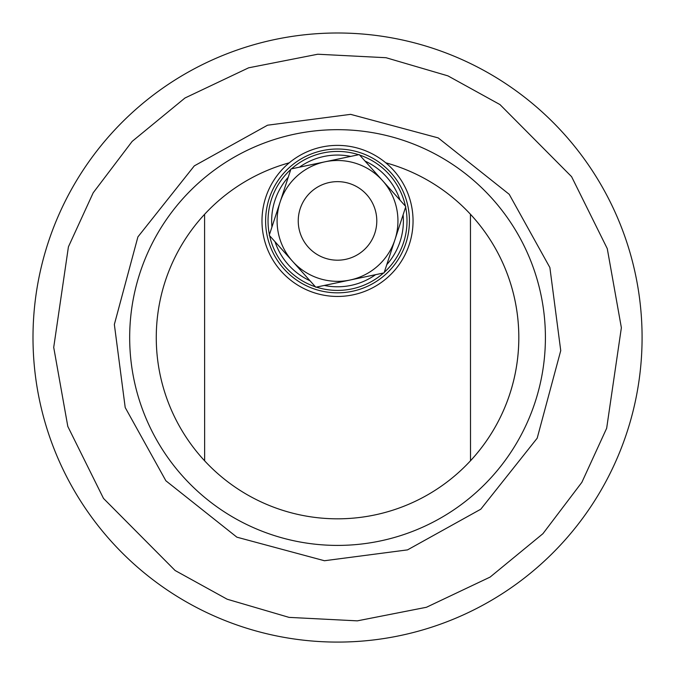 <?xml version="1.0" encoding="UTF-8"?>
<svg xmlns="http://www.w3.org/2000/svg" width="675" height="675" viewBox="0 0 675 675"><rect width="100%" height="100%" fill="white"/><g stroke="black" fill="none" stroke-linecap="round" stroke-linejoin="round"><path stroke-width="1.01" d="M534.963 272.472A207.866 207.866 176.1 0 0 337.542 129.676A207.866 207.866 176.1 0 0 140.122 402.612M125.204 407.531L114.353 324.456L137.903 236.891L194.307 165.873L267.553 125.204L350.629 114.353L438.202 137.903L509.212 194.307L549.88 267.553L560.739 350.629L537.182 438.202L480.777 509.212L407.531 549.88L324.456 560.739L236.891 537.182L165.873 480.777L125.204 407.531M48.305 432.877A304.543 304.543 176.1 0 0 432.877 626.78A304.543 304.543 176.1 0 0 626.78 242.207A304.543 304.543 176.1 0 0 242.207 48.305A304.543 304.543 176.1 0 0 48.305 432.877A304.543 304.543 176.1 0 1 242.207 48.305A304.543 304.543 176.1 0 1 626.78 242.207A304.543 304.543 176.1 0 0 242.207 48.305A304.543 304.543 176.1 0 0 48.305 432.877A304.543 304.543 176.1 0 1 242.207 48.305A304.543 304.543 176.1 0 1 626.78 242.207A304.543 304.543 176.1 0 0 37.792 283.728A304.543 304.543 176.1 0 1 626.78 242.207A304.543 304.543 176.1 0 0 37.792 283.728A304.543 304.543 176.1 0 1 626.78 242.207A304.543 304.543 176.1 0 0 37.792 283.728A304.543 304.543 176.1 0 1 626.78 242.207A304.543 304.543 176.1 0 0 37.792 283.728A304.543 304.543 176.1 0 1 626.78 242.207M470.458 214.27L470.509 460.763A181.28 181.28 176.1 0 0 385.754 162.793A181.28 181.28 -3.9 0 1 337.542 518.822A181.28 181.28 -3.9 0 1 204.584 214.321L204.635 460.814L204.584 214.321A181.28 181.28 -3.9 0 1 289.263 162.81A181.28 181.28 176.1 0 0 204.584 214.321M337.542 129.676A207.866 207.866 -3.9 0 1 545.408 337.542A207.866 207.866 -3.9 0 1 337.542 545.408A207.866 207.866 -3.9 0 1 129.676 337.542A207.866 207.866 -3.9 0 1 337.542 129.676M204.593 252.973L204.626 422.17L204.593 252.973M413.049 220.919A75.532 75.532 0 0 1 337.517 296.452A75.532 75.532 0 0 1 261.984 220.919A75.532 75.532 0 0 1 337.517 145.387A75.532 75.532 0 0 1 413.049 220.919M409.43 220.919A71.904 71.904 0 0 1 337.517 292.832A71.904 71.904 0 0 1 265.613 220.919A71.904 71.904 0 0 1 337.517 149.015A71.904 71.904 0 0 1 409.43 220.919M291.516 168.843A69.491 69.491 0 0 1 358.678 154.727M359.615 155.039A69.491 69.491 0 0 1 405.422 206.145M405.624 207.115A69.491 69.491 0 0 1 384.261 272.337M383.527 273.004A69.491 69.491 0 0 1 316.364 287.111M403.102 214.819A65.863 65.863 0 0 1 386.783 264.634M375.595 274.666A65.863 65.863 0 0 1 324.295 285.441M310.011 280.766A65.863 65.863 0 0 1 275.029 241.734M271.941 227.019A65.863 65.863 0 0 1 288.25 177.213M315.419 286.808A69.491 69.491 0 0 1 269.62 235.693M269.418 234.723A69.491 69.491 0 0 1 290.773 169.501M382.523 180.596A60.429 60.429 0 0 1 394.942 239.726L405.802 206.575L359.235 154.609L290.95 168.961L269.241 235.271L315.807 287.229L384.083 272.886L394.942 239.726A60.429 60.429 0 0 1 292.52 261.25A60.429 60.429 0 0 1 325.097 161.789A60.429 60.429 0 0 1 382.523 180.596M337.517 260.196A39.277 39.277 0 0 1 298.24 220.919A39.277 39.277 0 0 1 337.517 181.643A39.277 39.277 0 0 1 376.793 220.919A39.277 39.277 0 0 1 337.517 260.196M299.447 167.172A65.863 65.863 0 0 1 350.738 156.398M365.032 161.08A65.863 65.863 0 0 1 400.013 200.112M607.272 248.636L621.371 327.721L606.665 428.254L581.884 482.304L542.919 533.697L490.109 577.083L426.448 607.272L357.32 620.857L289.06 617.38L227.171 599.223L175.103 570.502L103.494 498.42L67.812 426.448L53.713 347.372L68.42 246.831L93.201 192.78L132.165 141.387L184.975 98.002L248.636 67.812L317.765 54.228L386.024 57.713L447.913 75.862L499.981 104.583L571.59 176.673L607.272 248.636M268.869 210.153L269.274 207.832M405.768 234.006L406.173 231.685"/></g></svg>
